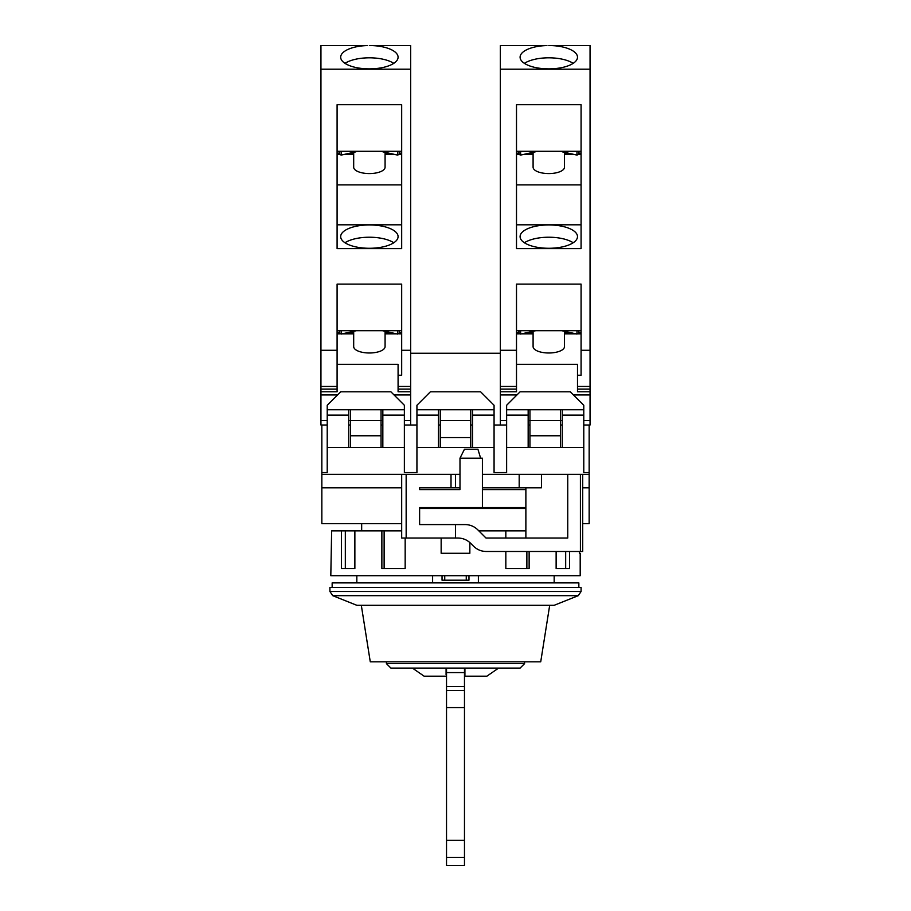 <?xml version="1.0" encoding="UTF-8"?>
<svg xmlns="http://www.w3.org/2000/svg" width="911" height="911" viewBox="0 0 911 911"><rect width="100%" height="100%" fill="white"/><g stroke="black" fill="none" stroke-linecap="round" stroke-linejoin="round"><path stroke-width="1.37" d="M419.618 508.429L525.875 508.429M332.151 587.367L332.151 582.881L578.849 582.881L578.849 587.367M329.919 587.367L581.081 587.367L581.081 591.501L329.919 591.501L329.919 587.367M578.269 595.669L554.173 605.303L356.827 605.303L332.731 595.669L578.269 595.669L581.081 591.501M432.611 575.706L432.611 582.881M478.389 582.881L478.389 575.706M442.04 580.193L442.04 575.706L442.04 580.193L468.96 580.193L442.04 580.193M468.96 575.706L468.96 580.193L468.96 575.706M549.686 605.303L540.724 661.819L370.276 661.819L361.314 605.303M524.577 661.819L524.577 663.618L386.423 663.618L386.423 661.819M524.577 663.618L520.09 668.105L390.91 668.105L386.423 663.618M464.917 668.105L464.917 676.178L486.895 676.178L498.556 668.105M464.473 857.365L446.527 857.365L446.527 865.45L464.473 865.45L464.473 668.105M464.473 686.495L446.527 686.495L446.527 668.105M446.083 674.698L446.083 668.105M446.083 676.178L424.105 676.178L412.444 668.105M446.527 857.365L446.527 686.495M525.875 507.529L482.409 507.529L482.409 458.187L459.987 458.187L459.987 489.583L419.618 489.583L459.987 489.583M482.409 489.583L525.875 489.583M401.683 487.795L321.845 487.795L321.845 523.677L401.683 523.677M321.845 487.795L321.845 472.547L327.22 472.547L321.845 472.547L321.845 425.004M582.71 523.677L589.155 523.677L589.155 472.547L583.78 472.547L589.155 472.547L589.155 425.004M506.63 472.547L494.069 472.547L506.63 472.547L506.63 447.426L528.164 447.426L528.164 415.131L506.63 415.131L506.63 447.426M416.931 472.547L404.37 472.547L416.931 472.547L416.931 447.426L438.453 447.426L438.453 415.131L416.931 415.131L416.931 447.426M589.155 487.795L582.71 487.795L582.71 551.485L486.258 551.485C481.327 551.417 477.102 549.663 473.572 546.224L470.623 543.286C467.104 539.859 462.879 538.105 457.937 538.025L455.5 538.025L455.5 524.577L419.618 524.577L419.618 507.529L482.409 507.529M419.618 489.583L419.618 487.795L451.013 487.795L451.013 474.335L459.987 474.335M455.5 538.025L406.158 538.025L406.158 474.335L451.013 474.335M589.155 474.335L541.453 474.335L541.453 487.795L482.409 487.795M459.987 487.795L451.013 487.795M406.158 474.335L321.845 474.335M541.453 474.335L482.409 474.335M455.5 524.577L465.111 524.577C470.053 524.645 474.278 526.399 477.797 529.826L485.996 538.025L567.747 538.025L567.747 474.335M406.158 538.025L401.683 538.025L401.683 474.335M480.621 458.187L477.922 449.225L464.473 449.225L459.987 458.187M519.19 474.335L519.19 487.795M525.875 538.025L525.875 487.795M404.37 472.547L404.37 447.426L327.22 447.426L327.22 472.547M583.78 472.547L583.78 447.426L528.164 447.426M494.069 472.547L494.069 447.426L438.453 447.426M582.71 474.335L582.71 487.795M348.754 447.426L348.754 415.131L327.22 415.131L327.22 447.426M404.37 447.426L404.37 415.131L382.836 415.131L382.836 447.426M404.37 415.131L404.37 405.27L390.91 391.81L340.68 391.81L327.22 405.27L327.22 415.131M494.069 447.426L494.069 405.27L480.621 391.81L430.379 391.81L416.931 405.27L416.931 415.131M494.069 415.131L472.547 415.131L472.547 447.426M583.78 447.426L583.78 405.27L570.32 391.81L520.09 391.81L506.63 405.27L506.63 415.131M583.78 415.131L562.246 415.131L562.246 447.426M528.164 415.131L528.164 409.745L506.63 409.745M583.78 409.745L562.246 409.745L562.246 415.131M438.453 415.131L438.453 409.745L416.931 409.745M494.069 409.745L472.547 409.745L472.547 415.131M348.754 415.131L348.754 409.745L327.22 409.745M404.37 409.745L382.836 409.745L382.836 415.131M562.246 409.745L528.164 409.745M472.547 409.745L438.453 409.745M382.836 409.745L348.754 409.745M470.748 425.004L472.547 425.004M494.069 425.004L500.355 425.004L500.355 394.93L500.355 420.518L506.63 420.518M410.645 386.458L398.084 386.458L398.084 375.241L401.683 375.241L401.683 284.118L337.093 284.118L337.093 350.279L320.945 350.279L320.945 69.202L410.645 69.202L410.645 389.122L398.084 389.122L398.084 391.776L410.645 391.776L410.645 425.004L416.931 425.004M438.453 425.004L440.252 425.004M410.645 353.24L500.355 353.24M470.748 409.745L470.748 447.426M440.252 447.426L440.252 409.745M440.252 437.565L470.748 437.565M440.252 420.518L470.748 420.518M441.152 538.025L441.152 553.273L469.848 553.273L469.848 542.557M579.362 551.485L579.362 553.273L580.193 553.273L580.193 575.706L330.807 575.706L331.638 530.851L401.683 530.851M556.131 551.485L556.131 568.532L569.58 568.532L569.58 551.485M505.833 551.485L505.833 568.532L529.132 568.532L529.132 551.485M525.875 530.851L505.833 530.851L505.833 538.025M505.833 530.851L478.822 530.851M526.877 551.485L526.877 568.532M381.868 530.851L381.868 568.532L405.167 568.532L405.167 538.025M341.42 530.851L341.42 568.532L354.869 568.532L354.869 530.851M565.674 551.485L565.674 568.532M345.326 568.532L345.326 530.851M384.123 568.532L384.123 530.851M564.49 152.319L564.49 167.191A15.703 6.388 180 0 1 548.798 173.58A15.703 6.388 180 0 1 533.094 167.191L533.094 152.319M548.798 224.937A28.708 11.672 0 0 0 520.09 236.609A28.708 11.672 0 0 0 548.798 248.282A28.708 11.672 0 0 0 577.494 236.609A28.708 11.672 0 0 0 548.798 224.937M524.383 242.759A28.708 11.672 180 0 1 548.798 237.224A28.708 11.672 180 0 1 573.201 242.759M590.055 386.458L577.494 386.458L577.494 375.241L581.081 375.241L581.081 284.118L516.503 284.118L516.503 350.279L500.355 350.279L500.355 45.55L546.93 45.55A28.708 11.672 0 0 0 520.09 57.199A28.708 11.672 0 0 0 548.798 68.872A28.708 11.672 0 0 0 577.494 57.199A28.708 11.672 0 0 0 550.665 45.55L590.055 45.55L590.055 389.122L577.494 389.122L577.494 391.776L590.055 391.776L590.055 389.122M524.383 63.349A28.708 11.672 180 0 1 548.798 57.814A28.708 11.672 180 0 1 573.201 63.349M533.094 331.297L533.094 346.601A15.703 6.388 0 0 0 548.798 352.99A15.703 6.388 0 0 0 564.49 346.601L564.49 331.297M562.246 151.294L535.338 151.294M518.518 151.294L519.031 154.437L519.031 151.294M520.614 151.294L520.614 155.086L535.338 151.818M520.614 155.086L519.031 154.437M579.077 151.294L578.553 154.437L576.97 155.086L562.246 151.818M516.503 154.46L519.031 154.46M523.438 154.46L533.094 154.46M564.49 154.46L574.146 154.46M578.553 154.46L581.081 154.46M581.081 184.887L516.503 184.887M516.503 153.173L518.826 153.173M529.245 153.173L533.094 153.173M564.49 153.173L568.339 153.173M578.758 153.173L581.081 153.173M516.503 248.612L516.503 104.708L581.081 104.708L581.081 248.612L516.503 248.612M581.081 224.812L516.503 224.812M581.081 151.294L516.503 151.294M500.355 69.202L590.055 69.202M581.081 350.279L590.055 350.279M590.055 391.776L590.055 425.004L583.78 425.004M516.958 394.93L500.355 394.93L500.355 391.776L516.503 391.776L516.503 386.458L500.355 386.458L500.355 391.776M500.355 350.279L500.355 386.458M516.503 350.279L516.503 386.458M581.081 330.704L516.503 330.704M529.951 425.004L528.164 425.004M506.63 425.004L500.355 425.004M562.246 425.004L560.459 425.004M573.452 394.93L590.055 394.93M550.665 45.55L548.798 45.55L550.665 45.55M500.355 389.122L516.503 389.122M516.503 364.298L577.494 364.298L577.494 375.241M516.503 333.87L519.281 333.87M521.536 333.87L533.094 333.87M564.49 333.87L576.048 333.87M578.303 333.87L581.081 333.87M581.081 332.572L578.69 332.572M570.24 332.572L564.49 332.572M533.094 332.572L527.344 332.572M518.894 332.572L516.503 332.572M529.951 409.745L529.951 447.426M528.164 420.518L560.459 420.518L560.459 409.745M562.246 420.518L560.459 420.518L560.459 447.426M577.494 386.458L577.494 389.122M560.459 435.765L529.951 435.765M562.246 330.704L535.338 330.704M518.587 330.704L519.031 333.426L520.614 334.064L535.338 330.807M578.997 330.704L578.553 333.426L576.97 334.064L562.246 330.807M385.08 152.319L385.08 167.191A15.703 6.388 180 0 1 369.388 173.58A15.703 6.388 180 0 1 353.684 167.191L353.684 152.319M369.388 224.937A28.708 11.672 0 0 0 340.68 236.609A28.708 11.672 0 0 0 369.388 248.282A28.708 11.672 0 0 0 398.084 236.609A28.708 11.672 0 0 0 369.388 224.937M344.973 242.759A28.708 11.672 180 0 1 369.388 237.224A28.708 11.672 180 0 1 393.791 242.759M320.945 69.202L320.945 45.55L367.52 45.55A28.708 11.672 0 0 0 340.68 57.199A28.708 11.672 0 0 0 369.388 68.872A28.708 11.672 0 0 0 398.084 57.199A28.708 11.672 0 0 0 371.255 45.55L410.645 45.55L410.645 69.202M344.973 63.349A28.708 11.672 180 0 1 369.388 57.814A28.708 11.672 180 0 1 393.791 63.349M353.684 331.297L353.684 346.601A15.703 6.388 0 0 0 369.388 352.99A15.703 6.388 0 0 0 385.08 346.601L385.08 331.297M382.836 151.294L355.928 151.294M339.108 151.294L339.621 154.437L339.621 151.294M341.204 151.294L341.204 155.086L355.928 151.818M341.204 155.086L339.621 154.437M399.667 151.294L399.143 154.437L397.56 155.086L382.836 151.818M337.093 154.46L339.621 154.46M344.028 154.46L353.684 154.46M385.08 154.46L394.736 154.46M399.143 154.46L401.683 154.46M401.683 184.887L337.093 184.887M337.093 153.173L339.416 153.173M349.835 153.173L353.684 153.173M385.08 153.173L388.929 153.173M399.36 153.173L401.683 153.173M337.093 248.612L337.093 104.708L401.683 104.708L401.683 248.612L337.093 248.612M401.683 224.812L337.093 224.812M401.683 151.294L337.093 151.294M401.683 350.279L410.645 350.279M410.645 391.776L410.645 389.122M394.042 394.93L410.645 394.93L410.645 420.518L404.37 420.518M327.22 425.004L320.945 425.004L320.945 391.776L337.093 391.776L337.093 386.458L320.945 386.458L320.945 391.776M320.945 350.279L320.945 386.458M337.093 350.279L337.093 386.458M401.683 330.704L337.093 330.704M350.541 425.004L348.754 425.004M410.645 425.004L404.37 425.004M382.836 425.004L381.049 425.004M320.945 394.93L337.548 394.93M371.255 45.55L369.388 45.55L371.255 45.55M320.945 389.122L337.093 389.122M337.093 364.298L398.084 364.298L398.084 375.241M337.093 333.87L339.871 333.87M342.126 333.87L353.684 333.87M385.08 333.87L396.638 333.87M398.893 333.87L401.683 333.87M401.683 332.572L399.28 332.572M390.83 332.572L385.08 332.572M353.684 332.572L347.934 332.572M339.484 332.572L337.093 332.572M350.541 409.745L350.541 447.426M348.754 420.518L381.049 420.518L381.049 409.745M382.836 420.518L381.049 420.518L381.049 447.426M398.084 386.458L398.084 389.122M381.049 435.765L350.541 435.765M382.836 330.704L355.928 330.704M339.177 330.704L339.621 333.426L341.204 334.064L355.928 330.807M399.599 330.704L399.143 333.426L397.56 334.064L382.836 330.807M466.261 575.706L466.261 580.193M444.739 580.193L444.739 575.706M464.473 672.58L446.527 672.58M464.473 690.538L446.527 690.538M464.473 707.585L446.527 707.585M464.473 840.318L446.527 840.318M455.5 487.795L455.5 474.335M580.409 474.335L580.409 551.485M576.97 151.294L576.97 155.086M578.553 154.437L578.553 151.294M590.055 420.518L583.78 420.518M519.031 333.426L519.031 330.704M520.614 330.704L520.614 334.064M576.97 330.704L576.97 334.064M578.553 330.704L578.553 333.426M397.56 151.294L397.56 155.086M399.143 154.437L399.143 151.294M327.22 420.518L320.945 420.518M339.621 333.426L339.621 330.704M341.204 330.704L341.204 334.064M397.56 330.704L397.56 334.064M399.143 330.704L399.143 333.426M361.667 523.677L361.667 530.851M356.827 575.706L356.827 582.881M554.173 575.706L554.173 582.881M332.731 595.669L329.919 591.501"/></g></svg>
